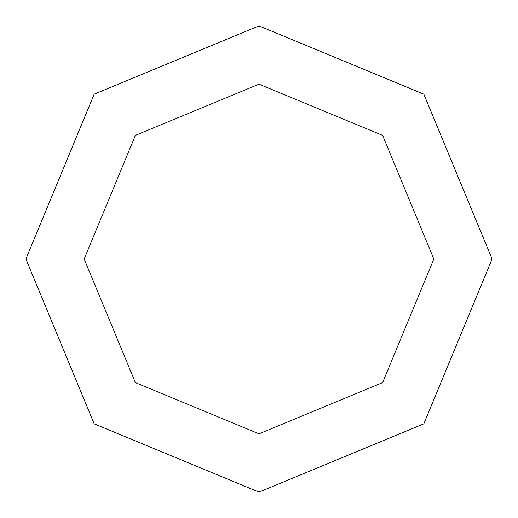 <?xml version="1.0" encoding="UTF-8"?>
<svg xmlns="http://www.w3.org/2000/svg" width="518" height="518" viewBox="0 0 518 518"><rect width="100%" height="100%" fill="white"/><g stroke="black" fill="none" stroke-linecap="round" stroke-linejoin="round"><path stroke-width="0.78" d="M433.825 259L382.621 382.621L259 433.825L135.379 382.621L84.175 259L433.825 259L382.621 135.379L259 84.175L135.379 135.379L84.175 259L25.9 259L94.172 94.172L259 25.9L423.828 94.172L492.1 259L423.828 94.172L259 25.9L94.172 94.172L25.9 259L94.172 423.828L259 492.1L423.828 423.828L492.1 259L84.175 259L135.379 135.379L259 84.175L382.621 135.379L433.825 259L492.1 259L423.828 423.828L259 492.1L94.172 423.828L25.9 259L84.175 259L135.379 382.621L259 433.825L382.621 382.621L433.825 259"/></g></svg>
